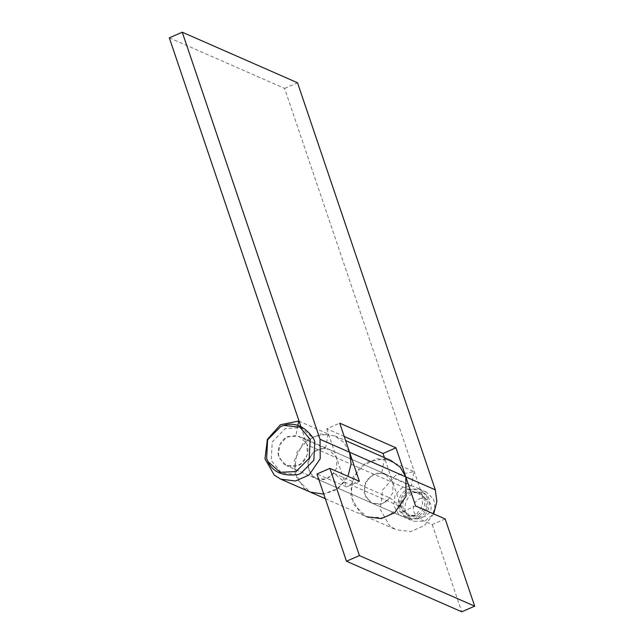 <?xml version="1.0" encoding="UTF-8"?>
<svg xmlns="http://www.w3.org/2000/svg" width="644" height="644" viewBox="0 0 644 644"><rect width="100%" height="100%" fill="white"/><g stroke="black" fill="none" stroke-linecap="round" stroke-linejoin="round"><path stroke-width="0.48" stroke-dasharray="3.22 2.42" d="M433.227 498.875C435.714 504.099 435.159 509.686 431.552 515.635L424.758 521.205L413.424 521.302L406.098 513.671C402.468 506.852 407.338 494.616 414.921 492.129L426.256 492.04L433.227 498.875M419.196 498.955C426.948 495.204 435.054 505.459 429.17 513.059L425.096 516.408C420.21 518.058 416.499 516.601 413.963 512.028C412.257 506.385 414.003 502.03 419.196 498.955M427.922 496.548C432.116 503.302 427.415 516.271 419.461 518.887L408.119 518.975L400.801 511.344C397.163 504.526 402.033 492.29 409.616 489.802L420.959 489.714L427.922 496.548M425.249 498.11C427.849 505.717 425.587 511.674 418.471 515.973L409.399 516.045L403.547 509.943C401.413 502.465 403.764 496.725 410.598 492.716L419.671 492.636L425.249 498.11M423.631 497.401C426.231 505.017 423.977 510.966 416.861 515.264L407.789 515.337L401.937 509.235C399.795 501.757 402.146 496.017 408.988 492.008L418.061 491.936L423.631 497.401M426.312 495.84C430.506 502.594 425.797 515.562 417.843 518.179L406.509 518.267L399.183 510.636C395.553 503.817 400.423 491.581 408.006 489.094L419.341 489.005L426.312 495.84M306.423 443.241C310.617 449.995 305.916 462.972 297.963 465.58L286.62 465.668L279.303 458.037C275.664 451.219 280.534 438.983 288.118 436.503L299.46 436.407L306.423 443.241M297.649 474.636L281.452 472.897L271.253 460.524L272.243 441.824L285.413 428.518L301.336 427.737L313.523 438.451M300.893 426.57L307.108 444.915L307.188 455.058L301.392 463.527L294.3 466.65L286.62 465.668L283.247 463.551L278.433 455.099L279.673 444.956L286.467 437.34L295.99 435.416L325.494 448.361L315.979 450.285L309.184 457.908L307.937 468.043L312.759 476.504L316.204 478.653L325.743 479.152L333.962 473.364L344.459 481.994L335.452 490.124L323.755 494.109L338.591 487.967L347.929 476.278M325.494 448.361L328.207 433.984L309.925 437.687L296.884 452.305L294.501 471.778L303.759 488.015L310.223 492.08L297.069 479.402L294.405 460.396L303.388 442.798L320.326 433.992L334.872 435.899L344.033 442.613L349.539 452.193M445.157 518.935L432.221 524.57L402.709 511.618L392.864 482.541L385.225 474.032L377.642 473.042L368.827 477.631L364.142 486.792L365.526 496.693L372.385 503.294L316.132 478.621L309.273 472.012L307.888 462.118L312.573 452.949L321.388 448.369L328.971 449.359L336.611 457.868L346.456 486.945L359.392 481.31M346.456 486.945L316.945 473.992M402.709 511.618L415.646 505.991M406.509 518.267L286.62 465.668L316.132 478.621L323.811 479.595L330.903 476.471L336.699 468.003L336.611 457.868L392.864 482.541L392.953 492.684L387.157 501.153L380.065 504.276L372.385 503.294L381.997 503.833L390.216 498.045L400.713 506.667L384.943 517.792L366.621 516.818L360.012 512.696L350.755 496.46L353.137 476.987L366.178 462.368L384.46 458.665L381.747 473.042L411.258 485.987L401.735 487.919L394.949 495.534L393.701 505.669L398.523 514.129L401.896 516.246L372.385 503.294L369.012 501.185L364.19 492.724L365.438 482.581L372.232 474.966L381.747 473.042M391.125 460.573L376.579 458.673L359.642 467.472L350.658 485.069L353.323 504.083L366.476 516.754L395.988 529.706L389.523 525.641L380.266 509.404L382.649 489.931L395.69 475.312L413.971 471.609L411.258 485.987M432.221 524.57L461.748 611.8M333.962 473.364L390.216 498.045M344.459 481.994L400.713 506.667M344.21 436.439L326.774 428.783L339.71 423.156M326.774 428.783L336.611 457.868L307.108 444.915M169.316 37.835L284.584 88.405L422.375 495.494L392.864 482.541L384.436 457.643M422.375 495.494L422.456 505.629L416.668 514.097L409.576 517.221L401.896 516.246M433.694 513.904L424.356 525.593L410.735 531.574L395.988 529.706M284.584 88.405L297.528 82.77M297.858 425.483L295.99 435.416M298.695 421.039L328.207 433.984M384.46 458.665L413.971 471.609M408.119 518.975L413.424 521.302M426.256 492.04L420.959 489.714M407.789 515.337L409.399 516.045M419.671 492.636L418.061 491.936M419.341 489.005L352.002 459.462M351.012 459.027L299.46 436.407M385.225 474.032L328.971 449.359M325.309 498.698L366.476 516.762M334.872 435.899L345.619 440.609"/><path stroke-width="0.97" d="M283.819 425.418C294.775 421.892 304.684 426.239 313.523 438.459L314.827 441.559L313.837 460.259L300.659 473.565L297.649 474.636C282.676 476.407 272.766 472.06 267.944 461.603L266.64 458.504L267.63 439.796L280.808 426.497L283.819 425.418L300.024 427.165L310.215 439.53L309.225 458.238L296.055 471.545L280.132 472.326L267.944 461.603M323.755 494.109L310.231 492.08L323.755 494.109M349.539 452.193L339.71 423.156L395.963 447.83L405.809 476.914L400.302 467.311L391.125 460.573L345.619 440.609M346.472 561.23L359.416 555.595L474.684 606.165L461.748 611.8L346.472 561.23L316.945 473.992L329.889 468.365L359.392 481.31L349.555 452.233L405.809 476.914L405.962 496.379L394.844 512.64L381.224 518.629L366.484 516.762M474.684 606.165L445.157 518.935L415.646 505.991L405.809 476.914L435.32 489.859L436.874 501.579L433.694 513.904M359.416 555.595L329.889 468.365M384.436 457.643L383.027 453.465L395.963 447.83M383.027 453.465L344.21 436.439M347.929 476.278L351.109 463.954L349.555 452.233L320.044 439.28L320.205 458.753L309.088 475.014L295.459 481.004L280.72 479.136L274.247 475.071L264.99 458.834L267.373 439.361L280.414 424.742L298.695 421.039L297.858 425.483M300.893 426.57L169.316 37.835L182.252 32.2L297.528 82.77L435.32 489.859M182.252 32.2L320.044 439.28M352.002 459.462L351.012 459.027M310.231 492.08L325.309 498.698M310.223 492.08L280.712 479.128"/></g></svg>
